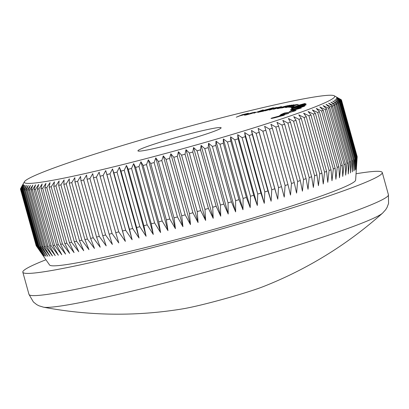 <?xml version="1.0" encoding="UTF-8"?>
<svg xmlns="http://www.w3.org/2000/svg" width="409" height="409" viewBox="0 0 409 409"><rect width="100%" height="100%" fill="white"/><g stroke="black" fill="none" stroke-linecap="round" stroke-linejoin="round"><path stroke-width="0.61" d="M138.809 151.136A43.165 2.664 164.5 0 1 138.048 150.998A43.165 2.664 164.5 0 1 173.58 138.232A43.165 2.664 164.5 0 1 220.226 127.511A43.165 2.664 164.5 0 1 221.08 127.971A43.165 2.664 164.5 0 1 182.905 141.141A43.165 2.664 164.5 0 1 138.809 151.136M382.573 213.135L382.573 213.135A177.307 10.931 164.5 0 1 247.905 260.216A177.307 10.931 164.5 0 1 45.455 307.374A177.307 10.931 164.5 0 1 43.487 307.174A397.359 397.359 0 0 0 183.017 308.805A48.487 2.991 -15.5 0 0 232.649 296.525A48.487 2.991 -15.5 0 0 263.81 286.397A397.359 397.359 0 0 0 382.573 213.135L385.697 209.674L387.047 207.465L388.55 203.483L388.422 194.72L382.267 172.521A186.504 11.498 -15.5 0 0 378.432 171.32A186.504 11.498 -15.5 0 0 356.05 173.759M27.643 183.396A161.044 9.928 -15.5 0 0 201.688 143.401A161.044 9.928 -15.5 0 0 334.245 95.778A161.044 9.928 -15.5 0 0 331.392 95.251A161.044 9.928 -15.5 0 0 166.882 132.547A161.044 9.928 -15.5 0 0 24.463 181.688A161.044 9.928 -15.5 0 0 27.643 183.396M23.471 190.211A166.581 10.271 164.5 0 1 22.838 190.159L38.487 246.581A166.581 10.271 -15.5 0 0 39.121 246.632L23.471 190.211L26.519 185.446L24.356 190.246A166.581 10.271 164.5 0 0 25.154 190.251L28.262 185.456L26.242 190.226A166.581 10.271 164.5 0 0 27.198 190.18L30.358 185.359L28.487 190.098A166.581 10.271 164.5 0 0 29.606 190.006L32.802 185.159L31.089 189.863A166.581 10.271 164.5 0 0 32.362 189.725L35.593 184.858L34.039 189.525A166.581 10.271 164.5 0 0 35.471 189.341L38.717 184.454L37.337 189.081A166.581 10.271 164.5 0 0 38.916 188.851L42.173 183.948L40.966 188.534A166.581 10.271 164.5 0 0 42.689 188.258L45.951 183.339L44.924 187.884A166.581 10.271 164.5 0 0 46.79 187.562L50.041 182.634L49.198 187.133A166.581 10.271 164.5 0 0 51.207 186.765L54.438 181.826L53.778 186.284A166.581 10.271 164.5 0 0 55.921 185.87L59.126 180.931L58.661 185.338A166.581 10.271 164.5 0 0 60.931 184.883L64.095 179.934L63.824 184.295A166.581 10.271 164.5 0 0 66.222 183.799L69.336 178.851L69.264 183.16A166.581 10.271 164.5 0 0 71.779 182.624L74.832 177.68L74.965 181.933A166.581 10.271 164.5 0 0 77.592 181.356L80.578 176.422L80.916 180.62A166.581 10.271 164.5 0 0 83.646 180.006L86.555 175.083L87.097 179.224A166.581 10.271 164.5 0 0 89.929 178.575L92.746 173.661L93.497 177.746A166.581 10.271 164.5 0 0 96.422 177.066L99.147 172.163L100.103 176.192A166.581 10.271 164.5 0 0 103.114 175.476L105.732 170.594L106.897 174.566A166.581 10.271 164.5 0 0 109.985 173.815L112.49 168.953L113.866 172.869A166.581 10.271 164.5 0 0 117.025 172.087L119.408 167.245L120.987 171.105A166.581 10.271 164.5 0 0 124.213 170.297L126.468 165.481L128.252 169.28A166.581 10.271 164.5 0 0 131.534 168.447L133.651 163.656L135.64 167.399A166.581 10.271 164.5 0 0 138.973 166.54L140.947 161.78L143.135 165.461A166.581 10.271 164.5 0 0 146.509 164.582L148.329 159.853L150.716 163.477A166.581 10.271 164.5 0 0 154.127 162.577L155.788 157.884L158.37 161.448A166.581 10.271 164.5 0 0 161.806 160.527L163.298 155.875L166.074 159.377A166.581 10.271 164.5 0 0 169.525 158.447L170.855 153.83L173.815 157.276A166.581 10.271 164.5 0 0 177.276 156.33L178.426 151.754L181.57 155.144A166.581 10.271 164.5 0 0 185.037 154.183L186.003 149.653L189.326 152.986A166.581 10.271 164.5 0 0 192.782 152.02L193.569 147.531L197.061 150.814A166.581 10.271 164.5 0 0 200.507 149.837L201.1 145.399L204.761 148.62A166.581 10.271 164.5 0 0 208.181 147.639L208.58 143.252L212.404 146.422A166.581 10.271 164.5 0 0 215.794 145.44L215.998 141.1L219.976 144.219A166.581 10.271 164.5 0 0 223.324 143.237L223.329 138.948L227.455 142.015A166.581 10.271 164.5 0 0 230.758 141.033L230.558 136.8L234.822 139.822A166.581 10.271 164.5 0 0 238.074 138.845L237.67 134.663L242.067 137.634A166.581 10.271 164.5 0 0 245.257 136.662L244.648 132.536L249.173 135.466A166.581 10.271 164.5 0 0 252.292 134.505L251.474 130.435L256.116 133.319A166.581 10.271 164.5 0 0 259.158 132.368L258.13 128.354L262.88 131.197A166.581 10.271 164.5 0 0 265.84 130.261L264.608 126.304L269.459 129.106A166.581 10.271 164.5 0 0 272.328 128.186L270.886 124.29L275.824 127.056A166.581 10.271 164.5 0 0 278.601 126.151L276.954 122.311L281.975 125.042A166.581 10.271 164.5 0 0 284.644 124.157L282.793 120.379L287.885 123.078A166.581 10.271 164.5 0 0 290.446 122.214L288.391 118.492L293.55 121.161A166.581 10.271 164.5 0 0 295.993 120.323L293.739 116.662L298.948 119.3A166.581 10.271 164.5 0 0 301.269 118.487L298.821 114.883L304.071 117.495A166.581 10.271 164.5 0 0 306.269 116.713L303.621 113.17L308.907 115.757A166.581 10.271 164.5 0 0 310.973 115.006L308.135 111.519L313.447 114.085A166.581 10.271 164.5 0 0 315.375 113.365L312.353 109.934L317.675 112.485A166.581 10.271 164.5 0 0 319.46 111.795L316.259 108.426L321.586 110.962A166.581 10.271 164.5 0 0 323.228 110.307L319.843 106.989L325.165 109.515A166.581 10.271 164.5 0 0 326.658 108.896L323.105 105.634L328.412 108.155A166.581 10.271 164.5 0 0 329.751 107.572L326.034 104.367L331.31 106.877A166.581 10.271 164.5 0 0 332.491 106.33L328.616 103.175L333.862 105.686A166.581 10.271 164.5 0 0 334.884 105.179L330.855 102.076L336.05 104.586A166.581 10.271 164.5 0 0 336.914 104.126L332.742 101.069L337.88 103.579A166.581 10.271 164.5 0 0 338.58 103.16L334.271 100.154L339.342 102.669A166.581 10.271 164.5 0 0 339.879 102.296L335.436 99.336L340.436 101.856A166.581 10.271 164.5 0 0 340.804 101.529L336.244 98.615L341.157 101.146A166.581 10.271 164.5 0 0 341.362 100.859L336.684 97.991L341.505 100.537A166.581 10.271 164.5 0 0 341.541 100.297L336.755 97.465L341.479 100.026A166.581 10.271 164.5 0 0 341.346 99.837L336.464 97.045L341.075 99.622A166.581 10.271 164.5 0 0 341.04 99.602L334.245 95.778M36.217 245.789A166.581 10.271 -15.5 0 0 36.294 245.881L20.644 189.459A166.581 10.271 164.5 0 1 20.511 189.265L36.161 245.686A166.581 10.271 -15.5 0 0 36.217 245.789L49.581 265.001A158.83 9.796 -15.5 0 0 52.761 265.824A158.83 9.796 -15.5 0 0 218.074 228.181A158.83 9.796 -15.5 0 0 355.625 180.129L357.185 156.775A166.581 10.271 -15.5 0 0 357.19 156.719L341.541 100.297M341.479 100.026L357.123 156.489M39.121 246.632L46.156 256.238L40.005 246.668A166.581 10.271 -15.5 0 0 40.803 246.673L47.894 256.249L41.887 246.647A166.581 10.271 -15.5 0 0 42.848 246.601L49.99 256.152L44.131 246.52A166.581 10.271 -15.5 0 0 45.251 246.428L52.434 255.952L46.733 246.284A166.581 10.271 -15.5 0 0 48.011 246.146L55.225 255.651L49.688 245.947A166.581 10.271 -15.5 0 0 51.115 245.763L58.349 255.247L52.981 245.502A166.581 10.271 -15.5 0 0 54.561 245.272L61.805 254.741L56.611 244.955A166.581 10.271 -15.5 0 0 58.339 244.679L65.583 254.132L60.568 244.306A166.581 10.271 -15.5 0 0 62.439 243.984L69.673 253.427L64.842 243.554A166.581 10.271 -15.5 0 0 66.851 243.186L74.07 252.624L69.428 242.706A166.581 10.271 -15.5 0 0 71.57 242.292L78.758 251.724L74.305 241.76A166.581 10.271 -15.5 0 0 76.58 241.305L83.727 250.727L79.474 240.717A166.581 10.271 -15.5 0 0 81.866 240.221L88.968 249.643L84.914 239.582A166.581 10.271 -15.5 0 0 87.424 239.045L94.464 248.473L90.614 238.355A166.581 10.271 -15.5 0 0 93.237 237.782L100.21 247.215L96.56 237.041A166.581 10.271 -15.5 0 0 99.295 236.428L106.187 245.875L102.741 235.645A166.581 10.271 -15.5 0 0 105.573 234.996L112.378 244.454L109.142 234.168A166.581 10.271 -15.5 0 0 112.071 233.488L118.779 242.956L115.747 232.614A166.581 10.271 -15.5 0 0 118.758 231.898L125.364 241.387L122.542 230.988A166.581 10.271 -15.5 0 0 125.635 230.236L132.127 239.746L129.51 229.291A166.581 10.271 -15.5 0 0 132.674 228.508L139.045 238.038L136.637 227.527A166.581 10.271 -15.5 0 0 139.863 226.719L146.1 236.274L143.902 225.702A166.581 10.271 -15.5 0 0 147.184 224.868L153.288 234.449L151.289 223.82A166.581 10.271 -15.5 0 0 154.622 222.961L160.579 232.573L158.779 221.882A166.581 10.271 -15.5 0 0 162.158 221.003L167.961 230.645L166.361 219.899A166.581 10.271 -15.5 0 0 169.771 218.999L175.42 228.677L174.014 217.869A166.581 10.271 -15.5 0 0 177.45 216.949L182.93 226.668L181.719 215.799A166.581 10.271 -15.5 0 0 185.175 214.868L190.487 224.623L189.459 213.697A166.581 10.271 -15.5 0 0 192.925 212.752L198.058 222.547L197.22 211.565A166.581 10.271 -15.5 0 0 200.681 210.604L205.635 220.446L204.975 209.408A166.581 10.271 -15.5 0 0 208.432 208.442L213.201 218.324L212.711 207.235A166.581 10.271 -15.5 0 0 216.151 206.259L220.732 216.192L220.41 205.042A166.581 10.271 -15.5 0 0 223.83 204.065L228.217 214.045L228.053 202.844A166.581 10.271 -15.5 0 0 231.443 201.862L235.63 211.893L235.62 200.64A166.581 10.271 -15.5 0 0 238.974 199.658L242.961 209.74L243.099 198.437A166.581 10.271 -15.5 0 0 246.407 197.455L250.19 207.593L250.472 196.243A166.581 10.271 -15.5 0 0 253.723 195.267L257.302 205.456L257.716 194.055A166.581 10.271 -15.5 0 0 260.906 193.084L264.28 203.329L264.817 191.887A166.581 10.271 -15.5 0 0 267.941 190.926L271.106 201.228L271.76 189.74A166.581 10.271 -15.5 0 0 274.807 188.789L277.767 199.147L278.529 187.619A166.581 10.271 -15.5 0 0 281.489 186.683L284.24 197.097L285.104 185.528A166.581 10.271 -15.5 0 0 287.977 184.607L290.518 195.083L291.474 183.477A166.581 10.271 -15.5 0 0 294.245 182.572L296.586 193.104L297.619 181.463A166.581 10.271 -15.5 0 0 300.293 180.579L302.425 191.172L303.534 179.5A166.581 10.271 -15.5 0 0 306.096 178.636L308.023 189.285L309.194 177.583A166.581 10.271 -15.5 0 0 311.643 176.744L313.371 187.455L314.598 175.722A166.581 10.271 -15.5 0 0 316.919 174.909L318.453 185.676L319.72 173.917A166.581 10.271 -15.5 0 0 321.914 173.135L323.253 183.963L324.557 172.179A166.581 10.271 -15.5 0 0 326.622 171.427L327.767 182.312L329.097 170.507A166.581 10.271 -15.5 0 0 331.019 169.786L331.985 180.727L333.325 168.912A166.581 10.271 -15.5 0 0 335.109 168.222L335.891 179.219L337.231 167.383A166.581 10.271 -15.5 0 0 338.872 166.729L339.475 177.782L340.815 165.936A166.581 10.271 -15.5 0 0 342.302 165.318L342.737 176.432L344.056 164.576A166.581 10.271 -15.5 0 0 345.395 163.994L345.666 175.159L346.96 163.298A166.581 10.271 -15.5 0 0 348.141 162.751L348.248 173.968L349.506 162.107A166.581 10.271 -15.5 0 0 350.528 161.606L350.487 172.874L351.699 161.008A166.581 10.271 -15.5 0 0 352.563 160.548L352.374 171.862L353.529 160.001A166.581 10.271 -15.5 0 0 354.23 159.582L353.903 170.947L354.992 159.091A166.581 10.271 -15.5 0 0 355.528 158.718L355.068 170.129L356.086 158.278A166.581 10.271 -15.5 0 0 356.454 157.951L355.876 169.408L356.806 157.567A166.581 10.271 -15.5 0 0 357.006 157.281L356.316 168.784L357.154 156.959A166.581 10.271 -15.5 0 0 357.185 156.775M45.936 259.756A186.504 11.498 -15.5 0 0 22.827 272.2A186.504 11.498 -15.5 0 0 26.662 273.396A186.504 11.498 -15.5 0 0 222.706 228.646A186.504 11.498 -15.5 0 0 382.267 172.521M279.659 115.512L282.916 114.223L288.78 113.411L279.705 115.675M299.782 107.69L290.385 109.791L296.382 108.375L301.152 106.744L304.72 106.095L299.782 107.69M300.134 105.067L296.131 106.427L290.61 107.669L293.795 106.473L291.919 107.301L296.004 106.366L298.764 105.358L297.629 105.481L304.731 103.543L305.503 103.733L300.16 105.021M298.105 104.515L288.856 107.373L296.811 104.745L286.372 107.48L296.377 104.53L294.95 105.041L298.227 104.413M293.877 104.908L285.416 107.562L292.593 105.093L282.036 107.94L291.627 105.031L290.41 105.496L294.122 104.75M292.89 105.271L292.593 105.093M277.91 108.59C276.648 108.733 277.414 108.359 280.211 107.465L289.935 105.251L280.763 108.114L281.714 107.715L277.266 108.61M253.805 113.196L263.227 109.873L253.805 113.196M246.647 114.382C245.282 114.898 245.502 114.96 247.302 114.576L252.491 113.242L246.663 114.822C244.158 115.369 243.8 115.297 245.589 114.617L255.313 112.127L246.647 114.382L245.814 115.006M244.47 115.159L245.589 114.617L245.707 115.026M236.295 117.199L242.348 114.684L248.37 113.262L242.828 114.678L240.558 115.553L245.39 114.413L239.848 115.829L236.295 117.199M259.122 112.102C257.056 112.501 257.118 112.317 259.291 111.545L273.427 107.725L263.171 111.233L257.614 112.281M280.855 106.979L280.789 106.734C281.965 106.57 281.331 106.872 278.887 107.644L273.529 109.275L279.587 107.102L269.326 110.057L275.38 107.889L265.129 110.844L273.457 108.134L276.571 107.521C277.506 107.357 277.491 107.449 276.52 107.807L281.489 106.672M276.637 107.766L276.571 107.521C277.506 107.357 277.491 107.449 276.52 107.807L276.535 107.869M280.15 107.224L279.587 107.102M275.937 108.042L275.38 107.889M299.01 106.386L291.515 108.15L298.713 105.834L306.203 104.06L299.01 106.386M304.761 105.486L301.602 105.834L306.039 104.939L301.571 106.442L293.161 108.308L292.747 108.855L291.392 109.223L292.006 108.421L304.777 105.481M290.896 110.635L292.604 109.735L301.315 108.017L290.952 110.834M289.321 111.718L292.128 110.64L289.321 111.718M294.485 111.064L292.619 111.141L293.156 110.911C295.722 110.292 296.545 110.205 295.641 110.635L290.053 112.332L284.475 113.252L280.635 114.673L284.449 113.037L290.579 112.102L294.792 110.957M296.055 110.389L295.641 110.635M275.012 117.715C271.54 118.544 270.451 118.661 271.745 118.078L280.431 115.701C283.923 114.863 285.042 114.73 283.79 115.302L275.012 117.715M270.993 118.452L271.745 118.078L271.832 118.39M284.531 114.939L283.79 115.302M357.154 156.959L341.505 100.537M357.006 157.281L341.362 100.859M356.806 157.567L341.157 101.146M356.454 157.951L340.804 101.529M356.086 158.278L340.436 101.856M355.528 158.718L339.879 102.296M354.992 159.091L339.342 102.669M354.23 159.582L338.58 103.16M353.529 160.001L337.88 103.579M352.563 160.548L336.914 104.126M351.699 161.008L336.05 104.586M350.528 161.606L334.884 105.179M349.506 162.107L333.862 105.686M348.141 162.751L332.491 106.33M346.96 163.298L331.31 106.877M345.395 163.994L329.751 107.572M344.056 164.576L328.412 108.155M342.302 165.318L326.658 108.896M340.815 165.936L325.165 109.515M338.872 166.729L323.228 110.307M337.231 167.383L321.586 110.962M335.109 168.222L319.46 111.795M333.325 168.912L317.675 112.485M331.019 169.786L315.375 113.365M329.097 170.507L313.447 114.085M326.622 171.427L310.973 115.006M324.557 172.179L308.907 115.757M321.914 173.135L306.269 116.713M319.72 173.917L304.071 117.495M316.919 174.909L301.269 118.487M314.598 175.722L298.948 119.3M311.643 176.744L295.993 120.323M309.194 177.583L293.55 121.161M306.096 178.636L290.446 122.214M303.534 179.5L287.885 123.078M300.293 180.579L284.644 124.157M297.619 181.463L281.975 125.042M294.245 182.572L278.601 126.151M291.474 183.477L275.824 127.056M287.977 184.607L272.328 128.186M285.104 185.528L269.459 129.106M281.489 186.683L265.84 130.261M278.529 187.619L262.88 131.197M274.807 188.789L259.158 132.368M271.76 189.74L256.116 133.319M267.941 190.926L252.292 134.505M264.817 191.887L249.173 135.466M260.906 193.084L245.257 136.662M257.716 194.055L242.067 137.634M253.723 195.267L238.074 138.845M250.472 196.243L234.822 139.822M246.407 197.455L230.758 141.033M243.099 198.437L227.455 142.015M238.974 199.658L223.324 143.237M235.62 200.64L219.976 144.219M231.443 201.862L215.794 145.44M228.053 202.844L212.404 146.422M223.83 204.065L208.181 147.639M220.41 205.042L204.761 148.62M216.151 206.259L200.507 149.837M212.711 207.235L197.061 150.814M208.432 208.442L192.782 152.02M204.975 209.408L189.326 152.986M200.681 210.604L185.037 154.183M197.22 211.565L181.57 155.144M192.925 212.752L177.276 156.33M189.459 213.697L173.815 157.276M185.175 214.868L169.525 158.447M181.719 215.799L166.074 159.377M177.45 216.949L161.806 160.527M174.014 217.869L158.37 161.448M169.771 218.999L154.127 162.577M166.361 219.899L150.716 163.477M162.158 221.003L146.509 164.582M158.779 221.882L143.135 165.461M154.622 222.961L138.973 166.54M151.289 223.82L135.64 167.399M147.184 224.868L131.534 168.447M143.902 225.702L128.252 169.28M139.863 226.719L124.213 170.297M136.637 227.527L120.987 171.105M132.674 228.508L117.025 172.087M129.51 229.291L113.866 172.869M125.635 230.236L109.985 173.815M122.542 230.988L106.897 174.566M118.758 231.898L103.114 175.476M115.747 232.614L100.103 176.192M112.071 233.488L96.422 177.066M109.142 234.168L93.497 177.746M105.573 234.996L89.929 178.575M102.741 235.645L87.097 179.224M99.295 236.428L83.646 180.006M96.56 237.041L80.916 180.62M93.237 237.782L77.592 181.356M90.614 238.355L74.965 181.933M87.424 239.045L71.779 182.624M84.914 239.582L69.264 183.16M81.866 240.221L66.222 183.799M79.474 240.717L63.824 184.295M76.58 241.305L60.931 184.883M74.305 241.76L58.661 185.338M71.57 242.292L55.921 185.87M69.428 242.706L53.778 186.284M66.851 243.186L51.207 186.765M64.842 243.554L49.198 187.133M62.439 243.984L46.79 187.562M60.568 244.306L44.924 187.884M58.339 244.679L42.689 188.258M56.611 244.955L40.966 188.534M54.561 245.272L38.916 188.851M52.981 245.502L37.337 189.081M51.115 245.763L35.471 189.341M49.688 245.947L34.039 189.525M48.011 246.146L32.362 189.725M46.733 246.284L31.089 189.863M45.251 246.428L29.606 190.006M44.131 246.52L28.487 190.098M42.848 246.601L27.198 190.18M41.887 246.647L26.242 190.226M40.803 246.673L25.154 190.251M40.005 246.668L24.356 190.246M37.807 246.489L22.158 190.067A166.581 10.271 164.5 0 1 21.692 189.965L37.337 246.392A166.581 10.271 -15.5 0 0 37.807 246.489L44.77 256.126L38.487 246.581M36.861 246.238L21.217 189.817A166.581 10.271 164.5 0 1 20.915 189.669L36.559 246.09A166.581 10.271 -15.5 0 0 36.861 246.238L43.748 255.911L37.337 246.392M20.522 189.249L20.45 188.999A166.581 10.271 164.5 0 1 20.486 188.759L20.639 188.477M36.559 246.09L43.093 255.589L36.294 245.881M20.45 188.999L23.165 184.377L20.511 189.265M20.644 189.459L23.456 184.796L20.915 189.669M21.217 189.817L24.116 185.119L21.692 189.965M22.158 190.067L25.138 185.333L22.838 190.159M125.364 241.387L105.732 170.594M132.127 239.746L112.49 168.953M139.045 238.038L119.408 167.245M146.1 236.274L126.468 165.481M153.288 234.449L133.651 163.656M160.579 232.573L140.947 161.78M167.961 230.645L148.329 159.853M175.42 228.677L155.788 157.884M182.93 226.668L163.298 155.875M190.487 224.623L170.855 153.83M198.058 222.547L178.426 151.754M205.635 220.446L186.003 149.653M213.201 218.324L193.569 147.531M220.732 216.192L201.1 145.399M228.217 214.045L208.58 143.252M235.63 211.893L215.998 141.1M242.961 209.74L223.329 138.948M250.19 207.593L230.558 136.8M257.302 205.456L237.67 134.663M264.28 203.329L244.648 132.536M271.106 201.228L251.474 130.435M277.767 199.147L258.13 128.354M247.465 114.198L254.081 112.7M253.646 112.797L253.621 112.705C254.383 112.373 253.969 112.378 252.379 112.731L247.44 114.106M265.993 110.266L265.968 110.159C267.67 109.561 267.706 109.418 266.085 109.735L260.201 111.36C258.56 111.943 258.519 112.086 260.088 111.785L265.968 110.159C267.67 109.561 267.706 109.418 266.085 109.735M260.114 111.882L260.088 111.785C258.519 112.086 258.56 111.943 260.201 111.36M287.65 105.859L287.568 105.578M284.71 106.79C286.898 106.089 287.486 105.803 286.479 105.926L280.814 107.378C278.687 108.063 278.1 108.349 279.05 108.242L284.736 106.872M287.067 106.146L286.479 105.926M279.081 108.365L278.626 108.457M304.833 103.922L304.731 103.543M299.715 105.277L299.644 105.021M304.879 104.433L292.783 107.802L304.93 104.627M292.169 109.009L292.006 108.421M303.417 106.616L300.927 106.897L297.548 108.247M299.996 107.633L303.468 106.601M297.532 107.996L299.971 107.547M292.686 110.036L292.604 109.735M293.243 109.745L292.19 110.302L297.818 108.845L293.243 109.745M282.834 114.438L280.83 115.231L285.906 114.014L282.834 114.438M282.706 115.675L283.212 115.512M282.67 115.568C283.457 115.169 282.45 115.307 279.654 115.982L273.079 118.012L282.67 115.568M43.487 307.174L39.024 305.814L36.728 304.618L33.39 301.975L28.983 294.403A186.504 11.498 -15.5 0 0 32.822 295.6A186.504 11.498 -15.5 0 0 228.866 250.85A186.504 11.498 -15.5 0 0 388.422 194.72M28.983 294.403L22.827 272.2M24.463 181.688L21.15 187.521"/></g></svg>
